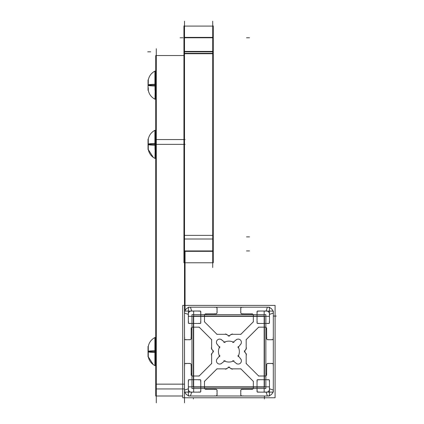 <?xml version="1.0" encoding="UTF-8"?>
<svg xmlns="http://www.w3.org/2000/svg" width="424" height="424" viewBox="0 0 424 424"><rect width="100%" height="100%" fill="white"/><g stroke="black" fill="none" stroke-linecap="round" stroke-linejoin="round"><path stroke-width="0.64" d="M154.999 86.03A12.407 0.779 180 0 0 155.221 86.035L154.999 71.084C151.347 73.002 149.11 75.981 148.289 80.025L148.289 82.585L148.289 80.025C149.11 75.981 151.347 73.002 154.999 71.084L154.919 84.265A12.407 0.779 180 0 0 148.156 84.885M148.289 87.704L148.289 90.27C149.11 94.308 151.347 97.292 154.999 99.205C151.347 97.292 149.11 94.308 148.289 90.27L148.289 87.704M148.183 85.145L148.289 82.585L148.183 85.145L154.919 85.145M155.725 145.236L155.205 145.236L154.983 130.295C151.331 132.208 149.094 135.187 148.273 139.231L148.273 141.791L148.273 139.231C149.094 135.187 151.331 132.208 154.983 130.295L154.903 143.471A12.407 0.779 180 0 0 148.14 144.091M148.273 149.476L148.273 141.791L148.273 149.476C149.094 153.52 151.331 156.498 154.983 158.417L155.205 143.466A12.407 0.779 180 0 0 154.983 143.471M155.725 352.466L155.205 352.466L154.983 337.525C151.331 339.439 149.094 342.422 148.273 346.461C149.094 342.422 151.331 339.439 154.983 337.525C151.331 339.439 149.094 342.422 148.273 346.461L148.273 349.021L148.273 346.461C149.094 342.422 151.331 339.439 154.983 337.525L154.983 365.647C151.331 363.728 149.094 360.75 148.273 356.706L148.273 354.146L148.273 356.706M148.167 351.586L148.273 349.021L148.273 354.146L148.167 351.586L154.903 351.586M191.722 311.078L190.424 307.177L191.722 311.078L190.424 307.177L267.396 307.183L266.092 311.078L267.396 307.177L266.092 311.078M184.504 313.098L188.404 314.401M188.404 388.771L184.504 390.069M266.092 392.089L267.396 395.99L266.092 392.089L267.396 395.99L190.424 395.984L191.722 392.089L190.424 395.99L191.722 392.089M269.415 314.401L273.316 313.098L269.415 314.401L273.316 313.098L273.31 390.069L269.415 388.771L273.316 390.069L269.415 388.771M185.065 139.56L155.725 139.56L155.725 395.99L182.728 395.99M183.937 26.087L213.277 26.087M185.065 262.774L213.277 262.774L213.277 250.526M200.785 380.105L200.785 391.739M198.983 379.936A1.124 1.124 0 0 1 200.557 381.51M188.754 379.708L200.388 379.708M188.574 381.515A1.129 1.129 0 0 1 190.153 379.936M188.351 389.91L188.351 380.111M192.03 392.052A2.963 2.963 0 0 1 188.442 388.464M200.382 392.142L190.583 392.142M200.557 390.34A1.129 1.129 0 0 1 198.978 391.919M275.091 305.402L275.091 397.765L182.728 397.765L182.728 305.402L182.728 397.765L275.091 397.765L275.091 305.402L182.728 305.402L275.091 305.402M221.021 339.348L225.054 342.571M217.639 344.776A3.175 3.175 0 0 1 217.364 340.037A3.175 3.175 0 0 1 222.097 340.318M219.892 347.728L216.675 343.694M219.77 356.653A10.452 10.452 0 0 1 219.77 346.514M216.675 359.473L219.892 355.439M222.097 362.854A3.175 3.175 0 0 1 217.364 363.13A3.175 3.175 0 0 1 217.639 358.397M225.054 360.601L221.021 363.819M233.979 360.723A10.452 10.452 0 0 1 223.84 360.723M236.799 363.819L232.765 360.601M240.175 358.397A3.175 3.175 0 0 1 240.456 363.13A3.175 3.175 0 0 1 235.718 362.854M237.922 355.439L241.145 359.473M238.044 346.514A10.452 10.452 0 0 1 238.044 356.653M241.145 343.694L237.922 347.728M235.718 340.318A3.175 3.175 0 0 1 240.456 340.037A3.175 3.175 0 0 1 240.175 344.776M232.765 342.571L236.799 339.348M223.84 342.449A10.452 10.452 0 0 1 233.979 342.449M190.583 311.025L200.382 311.025M188.442 314.703A2.963 2.963 0 0 1 192.03 311.115M188.351 323.056L188.351 313.262M190.153 323.236A1.129 1.129 0 0 1 188.574 321.657M200.388 323.459L188.754 323.459M200.557 321.657A1.124 1.124 0 0 1 198.983 323.231M200.785 311.428L200.785 323.061M198.978 311.253A1.129 1.129 0 0 1 200.557 312.833M185.256 339.741L190.429 339.741M186.682 339.566A1.479 1.479 0 0 1 184.679 337.568M184.504 312.371L184.504 338.988M184.546 313.824A5.92 5.92 0 0 1 191.15 307.225M216.314 307.177L189.698 307.177M214.888 307.352A1.479 1.479 0 0 1 216.892 309.356M217.067 313.108L217.067 307.93M216.892 311.682A1.479 1.479 0 0 1 214.888 313.686M205.29 313.861L216.314 313.861M204.66 316.039A1.479 1.479 0 0 1 206.705 314.062M204.485 321.938L204.485 314.613M204.935 322.272A1.479 1.479 0 0 1 204.485 321.185M217.056 334.393L204.405 321.742M217.613 334.313A1.479 1.479 0 0 1 216.526 333.863M226.824 334.313L216.86 334.313M229.548 336.163L225.457 333.969M232.363 333.969L228.271 336.163M240.959 334.313L230.995 334.313M241.293 333.863A1.479 1.479 0 0 1 240.207 334.313M253.414 321.742L240.763 334.393M253.335 321.185A1.479 1.479 0 0 1 252.884 322.272M253.335 314.613L253.335 321.938M251.109 314.062A1.479 1.479 0 0 1 253.16 316.039M241.505 313.861L252.529 313.861M242.931 313.686A1.479 1.479 0 0 1 240.927 311.682M240.753 307.93L240.753 313.108M240.927 309.356A1.479 1.479 0 0 1 242.931 307.352M268.122 307.177L241.505 307.177M266.67 307.225A5.92 5.92 0 0 1 273.273 313.824M273.316 338.988L273.316 312.371M273.141 337.568A1.479 1.479 0 0 1 271.137 339.566M267.385 339.741L272.563 339.741M268.811 339.566A1.479 1.479 0 0 1 266.807 337.568M266.632 327.964L266.632 338.988M264.454 327.333A1.479 1.479 0 0 1 266.431 329.384M258.555 327.158L265.88 327.158M258.221 327.609A1.479 1.479 0 0 1 259.308 327.158M246.1 339.73L258.751 327.079M246.18 340.286A1.479 1.479 0 0 1 246.63 339.2M246.18 349.312L246.18 339.534M244.33 352.042L246.524 347.945M246.524 354.851L244.33 350.759M246.18 363.633L246.18 353.484M246.63 363.967A1.479 1.479 0 0 1 246.18 362.886M258.751 376.088L246.1 363.442M259.308 376.009A1.479 1.479 0 0 1 258.221 375.558M265.88 376.009L258.555 376.009M266.431 373.788A1.479 1.479 0 0 1 264.454 375.834M266.632 364.179L266.632 375.203M266.807 365.605A1.479 1.479 0 0 1 268.811 363.601M272.563 363.426L267.385 363.426M271.137 363.601A1.479 1.479 0 0 1 273.141 365.605M273.316 390.796L273.316 364.179M273.273 389.343A5.92 5.92 0 0 1 266.67 395.947M241.505 395.99L268.122 395.99M242.931 395.815A1.479 1.479 0 0 1 240.927 393.811M240.753 390.064L240.753 395.237M240.927 391.485A1.479 1.479 0 0 1 242.931 389.481M252.529 389.306L241.505 389.306M253.16 387.133A1.479 1.479 0 0 1 251.109 389.11M253.335 381.234L253.335 388.554M252.884 380.895A1.479 1.479 0 0 1 253.335 381.982M240.763 368.779L253.414 381.425M240.207 368.859A1.479 1.479 0 0 1 241.293 369.309M230.995 368.859L240.959 368.859M228.271 367.004L232.363 369.203M225.457 369.203L229.548 367.004M216.86 368.859L226.824 368.859M216.526 369.309A1.479 1.479 0 0 1 217.613 368.859M204.405 381.425L217.056 368.779M204.485 381.982A1.479 1.479 0 0 1 204.935 380.895M204.485 388.554L204.485 381.234M206.705 389.11A1.479 1.479 0 0 1 204.66 387.133M216.314 389.306L205.29 389.306M214.888 389.481A1.479 1.479 0 0 1 216.892 391.485M217.067 395.237L217.067 390.064M216.892 393.811A1.479 1.479 0 0 1 214.888 395.815M189.698 395.99L216.314 395.99M191.15 395.947A5.92 5.92 0 0 1 184.546 389.343M184.504 364.179L184.504 390.796M184.679 365.605A1.479 1.479 0 0 1 186.682 363.601M190.429 363.426L185.256 363.426M189.009 363.601A1.479 1.479 0 0 1 191.012 365.605M191.187 375.203L191.187 364.179M193.36 375.834A1.479 1.479 0 0 1 191.383 373.788M199.259 376.009L191.94 376.009M199.598 375.558A1.479 1.479 0 0 1 198.512 376.009M211.714 363.442L199.068 376.088M211.634 362.886A1.479 1.479 0 0 1 211.184 363.967M211.634 353.484L211.634 363.633M213.489 350.759L211.29 354.851M211.29 347.945L213.489 352.042M211.634 339.534L211.634 349.312M211.184 339.2A1.479 1.479 0 0 1 211.634 340.286M199.068 327.079L211.714 339.73M198.512 327.158A1.479 1.479 0 0 1 199.598 327.609M191.94 327.158L199.259 327.158M191.383 329.384A1.479 1.479 0 0 1 193.36 327.333M191.187 338.988L191.187 327.964M191.012 337.568A1.479 1.479 0 0 1 189.009 339.566M269.468 313.262L269.468 323.056M265.79 311.115A2.963 2.963 0 0 1 269.378 314.703M257.437 311.025L267.231 311.025M257.262 312.833A1.129 1.129 0 0 1 258.836 311.253M257.034 323.061L257.034 311.428M258.836 323.231A1.124 1.124 0 0 1 257.262 321.657M269.065 323.459L257.432 323.459M269.24 321.657A1.129 1.129 0 0 1 267.661 323.236M267.231 392.142L257.437 392.142M269.378 388.464A2.963 2.963 0 0 1 265.79 392.052M269.468 380.111L269.468 389.91M267.661 379.936A1.129 1.129 0 0 1 269.24 381.515M257.432 379.708L269.065 379.708M257.262 381.51A1.124 1.124 0 0 1 258.836 379.936M257.034 391.739L257.034 380.105M258.836 391.919A1.129 1.129 0 0 1 257.262 390.34M156.292 48.734L156.292 402.8M184.504 48.734L184.504 234.976M184.504 251.331L184.504 402.8M155.725 388.946L184.504 388.946M185.065 251.331L185.065 310.575M155.725 139.56L155.725 55.539L183.937 55.539L156.292 55.539M184.504 21.2L184.504 267.507M183.937 250.526L183.937 262.774M183.937 239.014L183.937 251.331L213.277 251.331L213.277 239.014L183.937 239.014L183.937 53.731L213.277 53.731L213.277 239.014M183.937 53.731L183.937 51.415L213.277 51.415L213.277 53.731M183.937 52.221L183.937 37.376L213.277 37.376L213.277 52.221M213.277 25.938L213.277 38.181M183.937 25.938L183.937 38.181M212.716 21.2L212.716 267.507M155.725 86.03L155.221 86.03M154.919 71.084L154.919 86.03A12.407 0.779 180 0 1 148.156 85.41M155.725 84.265L155.221 84.265M154.999 99.205L155.221 84.254A12.407 0.779 180 0 0 154.999 84.265M148.045 82.638L148.045 79.972M148.045 87.81L148.045 82.484M148.045 90.317L148.045 87.657M154.903 130.295L154.903 145.236A12.407 0.779 180 0 1 148.14 144.616M155.725 143.471L155.205 143.471M148.034 141.844L148.034 139.178M148.034 147.017L148.034 141.69M148.034 149.529L148.034 146.863M154.903 337.525L154.903 352.466A12.407 0.779 180 0 1 148.14 351.846M155.725 350.701L155.205 350.701A12.407 0.779 180 0 0 154.983 350.701M148.14 351.321A12.407 0.779 180 0 1 154.903 350.706L154.903 365.647M155.205 350.696L154.983 365.647M148.034 349.074L148.034 346.408M148.034 354.247L148.034 348.92M148.034 356.759L148.034 354.093M188.881 307.177L268.933 307.177M190.196 307.183L188.404 307.183L188.404 316.336L269.415 316.336L269.415 307.177L267.624 307.183M265.853 388.532L191.961 388.532L191.961 314.64L265.853 314.64L265.853 388.532M184.509 390.297L184.504 392.089L193.662 392.089L193.662 311.078L184.504 311.078L184.509 312.87M184.509 390.069L184.509 313.103M188.404 307.533A5.92 5.92 0 0 0 184.859 311.078M184.859 392.089A5.92 5.92 0 0 0 188.404 395.634M267.624 395.984L269.415 395.984L269.415 386.831L188.404 386.831L188.404 395.99L190.196 395.984M269.415 395.634A5.92 5.92 0 0 0 272.961 392.089M268.933 395.99L188.881 395.99M273.316 311.561L273.316 391.612M273.31 312.87L273.31 311.078L264.157 311.078L264.157 392.089L273.316 392.089L273.31 390.297M272.961 311.078A5.92 5.92 0 0 0 269.415 307.533M249.492 250.929L246.535 250.929L249.492 250.929M249.492 236.889L246.535 236.889L249.492 236.889M147.722 51.818L150.684 51.818L147.722 51.818M249.492 37.778L246.535 37.778L249.492 37.778M180.131 37.778L183.089 37.778L180.131 37.778M184.504 384.149L156.292 384.149L184.504 384.149M156.292 144.356L184.504 144.356L156.292 144.356M155.205 144.356L185.065 144.356M212.716 250.929L184.504 250.929L212.716 250.929M212.716 235.373L184.504 235.373L212.716 235.373M184.504 53.334L212.716 53.334L184.504 53.334M212.716 37.778L184.504 37.778L212.716 37.778M184.504 51.818L212.716 51.818L184.504 51.818M183.937 53.334L213.277 53.334M213.277 37.778L183.937 37.778M155.221 85.145L155.725 85.145M154.999 90.317L154.999 79.972M148.167 144.356L154.903 144.356M154.983 149.529L154.983 139.178M155.205 351.586L155.725 351.586M154.983 356.759L154.983 346.408M193.386 387.112L193.386 316.06L264.433 316.06L264.433 387.112L193.386 387.112L193.386 316.06L264.433 316.06L264.433 387.112L193.386 387.112M273.316 316.06L276.278 316.06M264.433 395.99L264.433 398.952M193.386 397.765L193.386 398.952M148.278 149.529L153.281 157.399M155.221 71.084L155.725 71.084L155.221 71.084M155.725 99.205L155.221 99.205L155.725 99.205M155.205 130.295L155.725 130.295L155.205 130.295M155.725 158.417L155.205 158.417L155.725 158.417M148.278 356.759L153.281 364.629M155.205 337.525L155.725 337.525L155.205 337.525M155.725 365.647L155.205 365.647L155.725 365.647"/></g></svg>
